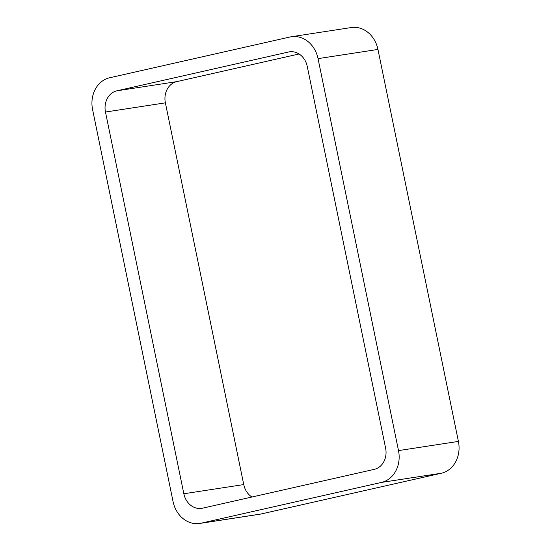 <?xml version="1.0" encoding="UTF-8"?>
<svg xmlns="http://www.w3.org/2000/svg" width="551" height="551" viewBox="0 0 551 551"><rect width="100%" height="100%" fill="white"/><g stroke="black" fill="none" stroke-linecap="round" stroke-linejoin="round"><path stroke-width="0.83" d="M458.411 441.413A27.295 23.101 -98.7 0 1 441.351 473.233L381.444 482.421L201.081 523.195A27.295 23.101 -98.7 0 1 199.737 523.45A27.295 23.101 -98.7 0 1 173.048 501.568L92.589 109.587A27.295 23.101 -98.7 0 1 109.649 77.767L290.012 36.993A27.295 23.101 -98.7 0 1 291.362 36.738L351.262 27.55A27.295 23.101 -98.7 0 1 377.952 49.432L458.411 441.413L398.504 450.601L318.044 58.626A27.295 23.101 -98.7 0 0 291.362 36.738M381.444 482.421A27.295 23.101 -98.7 0 0 398.504 450.601M441.351 473.233L260.988 514.007L201.081 523.195M199.737 523.45L259.638 514.262A27.295 23.101 -98.7 0 0 260.988 514.007M183.834 493.765L105.475 112.039A18.197 15.4 -98.7 0 1 116.853 90.825L288.572 52.001A18.197 15.4 -98.7 0 1 289.468 51.835A18.197 15.4 -98.7 0 1 307.258 66.423L385.617 448.156A18.197 15.4 -98.7 0 1 374.246 469.369L202.52 508.187A18.197 15.4 -98.7 0 1 201.625 508.359A18.197 15.4 -98.7 0 1 183.834 493.765L243.742 484.577L165.383 102.844L105.475 112.039M299.076 53.977L176.754 81.631A18.197 15.4 -98.7 0 0 165.383 102.844M243.742 484.577A18.197 15.4 -98.7 0 0 251.924 497.023M377.952 49.432L318.044 58.626M176.754 81.631L116.853 90.825M290.377 51.725L288.572 52.001"/></g></svg>

